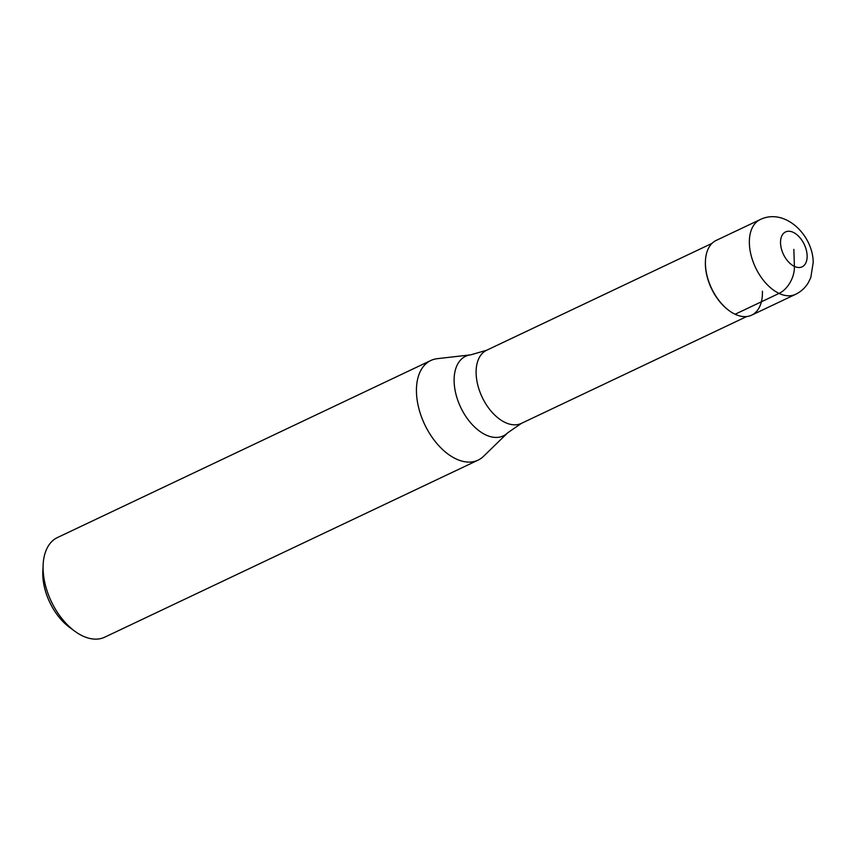 <?xml version="1.0" encoding="UTF-8"?>
<svg xmlns="http://www.w3.org/2000/svg" width="856" height="856" viewBox="0 0 856 856"><rect width="100%" height="100%" fill="white"/><g stroke="black" fill="none" stroke-linecap="round" stroke-linejoin="round"><path stroke-width="1.28" d="M760.139 219.585L716.194 240.418A41.355 24.717 64.6 0 0 705.43 264.397A41.355 24.717 64.6 0 0 722.057 304.201A41.355 24.717 64.6 0 0 751.632 315.169L795.588 294.325A41.355 24.717 -115.4 0 1 766.002 283.357A41.355 24.717 -115.4 0 1 749.375 243.553A41.355 24.717 -115.4 0 1 760.139 219.585C785.113 207.473 813.093 235.379 813.2 262.471L810.803 277.547L808.235 282.812C805.111 287.926 800.895 291.757 795.588 294.325M728.809 310.407A40.478 24.193 -115.4 0 1 728.552 310.204A40.478 24.193 -115.4 0 1 705.398 264.986A40.478 24.193 -115.4 0 1 705.419 261.433A40.478 24.193 -115.4 0 1 705.44 261.112M762.396 291.19A41.355 24.717 -115.4 0 1 729.077 310.6A41.355 24.717 -115.4 0 1 705.43 264.397A41.355 24.717 -115.4 0 1 705.451 260.78L705.419 261.433M507.704 432.815L483.533 456.323A55.137 32.956 -115.4 0 1 478.065 460.143A55.137 32.956 -115.4 0 1 438.636 445.527A55.137 32.956 -115.4 0 1 416.465 392.465A55.137 32.956 -115.4 0 1 430.814 360.504A55.137 32.956 -115.4 0 1 437.234 358.685L470.725 354.844A44.031 26.311 -115.4 0 0 454.14 381.819A44.031 26.311 -115.4 0 0 474.684 427.091A44.031 26.311 -115.4 0 0 507.704 432.815L521.347 423.399L746.689 316.538M430.814 360.504L57.459 537.547A55.137 32.956 64.6 0 0 43.142 564.682A55.137 32.956 64.6 0 0 43.11 569.508A55.137 32.956 64.6 0 0 74.643 631.107A55.137 32.956 64.6 0 0 104.71 637.185L478.065 460.143M43.142 564.682L42.832 571.23A46.459 27.767 64.6 0 0 42.8 575.296A46.459 27.767 64.6 0 0 69.368 627.202L74.643 631.107M793.844 249.374L794.4 266.398A22.053 14.306 115.2 0 1 779.067 293.415L735.122 314.248M807.133 255.634A19.303 11.535 -115.4 0 1 794.4 266.398A19.303 11.535 -115.4 0 1 780.544 243.125A19.303 11.535 -115.4 0 1 793.277 232.361A19.303 11.535 -115.4 0 1 807.133 255.634M711.989 243.382L486.657 350.243A40.478 24.193 64.6 0 0 476.129 373.708A40.478 24.193 64.6 0 0 492.403 412.656A40.478 24.193 64.6 0 0 521.347 423.399M486.657 350.243L470.725 354.844"/></g></svg>
